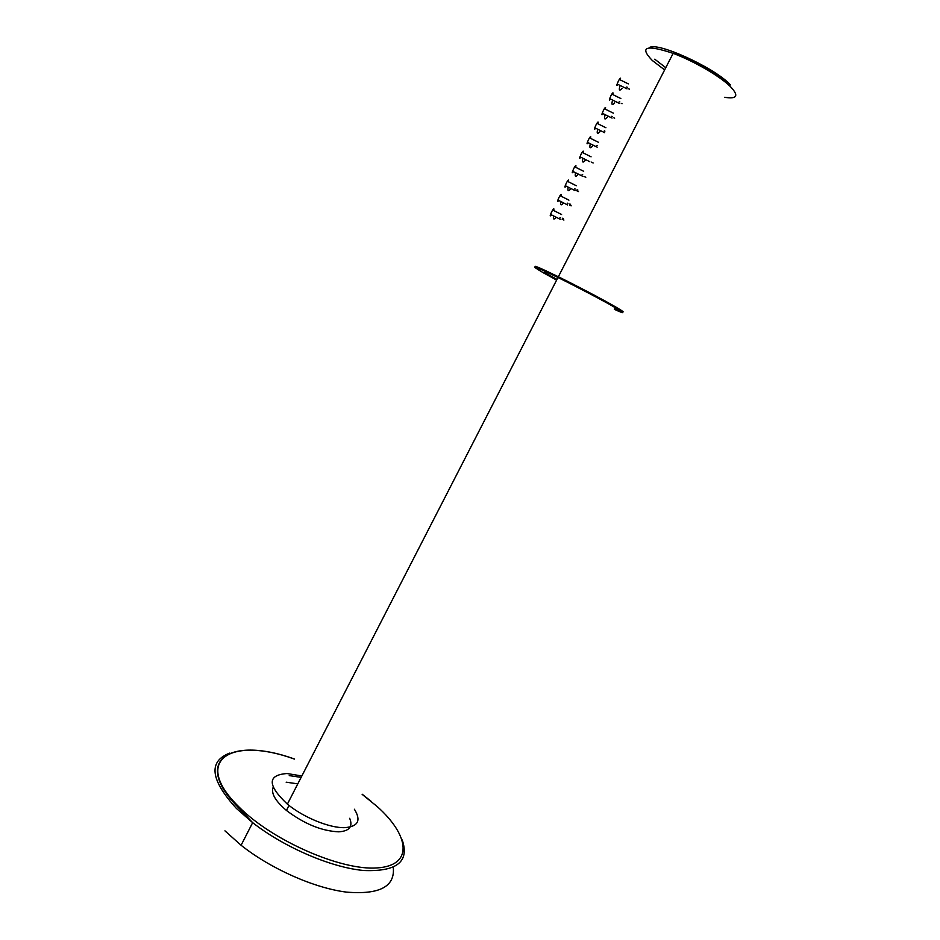 <?xml version="1.0" encoding="UTF-8"?>
<svg xmlns="http://www.w3.org/2000/svg" width="940" height="940" viewBox="0 0 940 940"><rect width="100%" height="100%" fill="white"/><g stroke="black" fill="none" stroke-linecap="round" stroke-linejoin="round"><path stroke-width="1.41" d="M224.954 830.854L241.087 845.272C270.92 868.924 314.454 888.147 346.519 892.119C379.631 894.845 395.223 886.573 393.272 867.291M273.152 787.297C270.849 793.219 275.291 800.951 286.477 810.48C304.396 823.981 321.821 831.089 338.764 831.818C349.445 831.113 353.088 826.613 349.68 818.293M297.804 783.854L286.159 782.186M301.857 775.97L287.029 773.526C267.195 775.007 267.324 785.217 287.382 804.135C303.467 817.495 329.893 828.246 344.815 827.647C358.152 826.589 361.348 820.456 354.392 809.234M301.129 777.368L289.25 775.606M615.113 306.675C624.959 312.468 624.841 313.114 614.76 308.614M556.997 279.403L544.436 272.447M535.953 267.348C532.369 264.587 539.842 267.736 558.348 276.76C577.548 286.195 603.915 300.083 615.641 306.922C622.832 311.116 624.865 312.679 621.728 311.622M536.364 267.489C524.966 259.745 591.119 292.575 615.042 306.628M622.092 88.431C619.331 91.321 618.661 90.322 620.059 85.434M614.713 102.883C611.987 105.762 611.282 104.822 612.598 100.075M607.346 117.3C604.655 120.167 603.915 119.298 605.149 114.668M599.99 131.682C597.335 134.537 596.583 133.727 597.722 129.238M592.658 146.041C590.038 148.873 589.263 148.121 590.308 143.761M585.338 160.352C582.765 163.172 581.954 162.479 582.918 158.261M578.041 174.629C575.503 177.425 574.681 176.791 575.55 172.725M570.756 188.881C568.265 191.654 567.419 191.079 568.207 187.154M563.824 197.564L564.799 198.058M563.483 203.099C561.051 205.837 560.181 205.32 560.875 201.548M556.374 211.864L557.631 212.499M556.245 217.269C553.848 219.984 552.955 219.525 553.566 215.918M627.027 88.854L618.015 84.436C616.299 86.609 616.44 85.458 618.426 80.993L619.295 79.442C620.541 77.609 620.846 77.762 620.2 79.877M619.53 103.482L610.553 99.064C608.826 101.226 608.956 100.098 610.93 95.68L611.823 94.094C613.068 92.273 613.362 92.414 612.716 94.54M612.058 118.076L603.092 113.658C601.389 115.808 601.506 114.704 603.457 110.333L604.361 108.711C605.607 106.902 605.912 107.043 605.266 109.158M604.608 132.646L595.666 128.216C593.951 130.355 594.068 129.262 595.995 124.938L596.923 123.305C598.169 121.483 598.475 121.636 597.828 123.739M597.17 147.169L588.24 142.739C586.537 144.866 586.642 143.797 588.558 139.519L589.509 137.839C590.755 136.042 591.048 136.194 590.402 138.286M589.756 161.668L580.85 157.227C579.146 159.342 579.252 158.284 581.143 154.054L582.107 152.351C583.352 150.553 583.658 150.706 583 152.797M582.354 176.121L573.459 171.679C571.767 173.783 571.861 172.749 573.741 168.566L574.728 166.826C575.973 165.041 576.267 165.193 575.621 167.273M574.975 190.55L566.091 186.096C564.411 188.188 564.505 187.166 566.35 183.03L567.361 181.255C568.606 179.481 568.912 179.634 568.254 181.702M567.607 204.944L558.748 200.479C557.079 202.558 557.15 201.548 558.983 197.459L560.017 195.649C561.262 193.899 561.556 194.04 560.91 196.108M560.252 219.302L551.416 214.837C549.747 216.893 549.83 215.895 551.639 211.864L552.697 210.008C553.93 208.269 554.236 208.422 553.59 210.466M229.748 753.093C208.093 761.365 210.313 779.8 236.387 808.412L252.66 822.664C284.573 847.586 331.644 867.679 363.874 870.511C396.892 871.791 409.664 861.604 402.214 839.937M294.42 759.097C231.851 736.114 190.82 759.684 238.713 806.684C272.001 840.466 341.044 870.722 377.046 867.925C413.553 865.67 409.969 835.672 377.022 806.403L362.135 794.335M556.621 280.12L543.532 272.87C528.186 263.87 533.004 265.409 557.961 277.5C577.16 286.935 603.527 300.812 615.265 307.65C625.511 313.678 625.218 314.242 614.372 309.354M664.627 69.913L652.337 60.513C639.036 46.777 645.968 44.392 673.134 53.357C693.72 61.006 720.016 76.281 730.298 86.48C739.134 95.715 737.254 99.323 724.67 97.29M649.176 47.893C655.133 40.878 712.755 66.599 729.652 84.048M665.755 67.704L654.757 59.197M371.018 801.232L362.194 794.23M294.455 759.027C231.416 736.055 191.008 759.356 237.773 806.966L252.66 822.664L241.087 845.272M286.477 810.48L288.956 805.38M287.382 804.135L557.961 277.5C577.466 286.265 603.609 300.118 615.3 306.887C625.464 312.82 625.218 313.514 614.572 308.966M558.348 276.76L673.134 53.357C694.214 59.843 720.31 74.824 730.498 84.917M629.506 89.183L628.719 88.854M622.068 103.706L621.293 103.365M614.654 118.193L613.879 117.853M593.14 162.961L591.295 162.115M585.808 177.284L583.963 176.426M578.488 191.572L576.655 190.714M577.877 190.08L577.113 189.727M571.191 205.837L569.358 204.967M570.58 204.356L569.816 203.992M563.918 220.054L562.085 219.173M563.295 218.585L562.531 218.221M627.332 87.302L626.745 87.009M628.355 83.871L619.295 79.442M620.858 98.535L611.823 94.094M613.385 113.164L604.361 108.711M605.924 127.746L596.923 123.305M598.486 142.304L589.509 137.839M591.072 156.816L582.107 152.351M583.67 171.292L574.728 166.826M576.29 185.732L567.361 181.255M568.923 200.138L560.017 195.649M561.58 214.496L552.697 210.008M619.848 101.943L619.249 101.649M612.375 116.548L611.787 116.266M604.914 131.118L604.326 130.836M597.488 145.653L596.9 145.371M582.671 174.629L582.083 174.335M575.292 189.058L574.704 188.764M567.924 203.451L567.337 203.158M560.581 217.81L559.993 217.516"/></g></svg>
